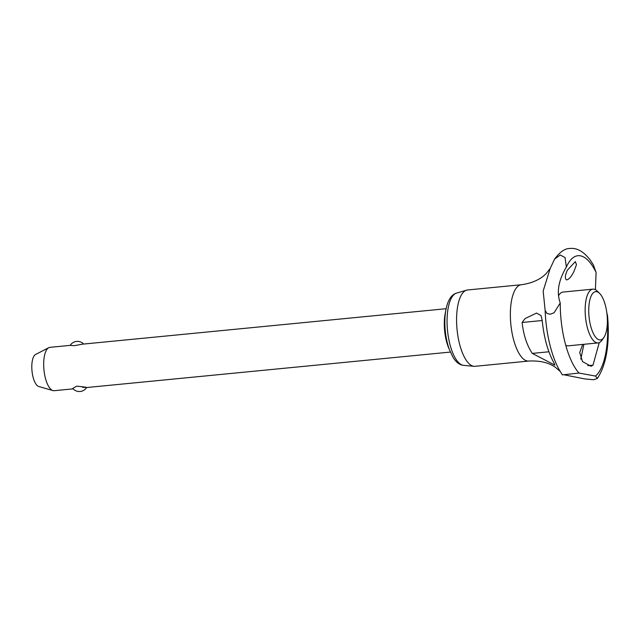 <?xml version="1.0" encoding="UTF-8"?>
<svg xmlns="http://www.w3.org/2000/svg" width="640" height="640" viewBox="0 0 640 640"><rect width="100%" height="100%" fill="white"/><g stroke="black" fill="none" stroke-linecap="round" stroke-linejoin="round"><path stroke-width="0.96" d="M560.256 302.968L554.056 312.784L550.2 314.232L546.952 313.472L545.128 310.336L543.168 291.024L550.168 268.56L554.56 259.152L560.264 254.984L565.048 257.592L566.36 267.032C558.424 280.488 556.392 292.464 560.256 302.968A61.744 23.048 84.4 0 0 560.52 312.896A61.744 23.048 84.4 0 0 579.008 373.064L595.528 376.064L597.392 378.432L593.64 379.744L584.968 378.952L564.688 374.928M545.128 310.336A65.88 24.592 84.4 0 0 545.296 313.936A65.88 24.592 84.4 0 0 558.912 369.24L562.376 374.88L579.008 373.064M446.112 308.712L82.32 344.184L74.304 345.672L70.192 345.376L49.928 347.336A21.784 8.128 84.4 0 0 48.768 347.688A21.784 8.128 84.4 0 0 43.768 367.52A21.784 8.128 84.4 0 0 52.952 390.584A21.784 8.128 84.4 0 0 53.288 390.664A21.784 8.128 84.4 0 0 54.16 390.704L73.128 388.856M38.976 386.544A16.264 6.072 -95.6 0 1 38.72 386.488A16.264 6.072 -95.6 0 1 32 370.976A16.264 6.072 -95.6 0 1 35.6 354.456L48.768 347.688M521.352 284.736L467.584 289.976A38.344 14.312 84.4 0 0 466.584 290.176A38.344 14.312 84.4 0 0 456.992 328.864A38.344 14.312 84.4 0 0 473.496 366.232A38.344 14.312 84.4 0 0 474.008 366.304A38.344 14.312 84.4 0 0 475.024 366.304L528.8 361.056A38.344 14.312 84.4 0 1 527.272 360.992A38.344 14.312 84.4 0 1 510.52 320.248A38.344 14.312 84.4 0 1 521.352 284.736C532.16 283.192 540.432 279.464 546.176 273.56L550.224 268.44M445.56 311.832A27.448 10.248 84.4 0 0 449.192 349.112M599.52 293.312L597.152 291.024A27.016 10.08 84.4 0 0 593.968 289.192A27.016 10.08 84.4 0 0 592.896 289.144A27.016 10.08 84.4 0 0 585.352 315.584A27.016 10.08 84.4 0 0 597.064 342.872A27.016 10.08 84.4 0 0 598.136 342.912A27.016 10.08 84.4 0 0 601.952 340.248L603.832 337.544A24.272 9.056 84.4 0 0 607.064 314.904A24.272 9.056 84.4 0 0 599.52 293.312A24.272 9.056 84.4 0 0 596.664 291.672A24.272 9.056 84.4 0 0 588.84 314.104A24.272 9.056 84.4 0 0 599.44 339.896A24.272 9.056 84.4 0 0 603.832 337.544M592.896 289.144L562.968 292.064A27.016 10.08 84.4 0 0 558.48 295.808M565.744 345.296A27.016 10.08 84.4 0 0 567.136 345.784A27.016 10.08 84.4 0 0 568.208 345.832L598.136 342.912M607.616 316.424L606.728 312.064M595.528 376.064A61.744 23.048 84.4 0 0 607.4 321.416A61.744 23.048 84.4 0 0 607.368 320.864M522.104 322.48L525.08 318.56L536.568 313.064L541.024 315.6L542.176 320.208C543.928 337.704 547.92 352.048 554.152 363.24L554.808 365.128L532.288 353.392C526.92 345.384 523.528 335.08 522.104 322.48L542.208 320.52M599.248 342.632L592.992 365.144L591.024 366.288L582.504 361.568L579.712 352.552L582.728 344.416M567.352 270.208L575.328 261.6L576.472 264.68L573.968 271.408C571.408 276.632 568.96 279.464 566.608 279.912C564.728 278.696 564.976 275.456 567.352 270.208M580.784 359.104L583.896 344.304M595.416 289.712L596.096 272.44A61.744 23.048 84.4 0 0 570.352 260.336A61.744 23.048 84.4 0 0 566.36 267.032M596.096 272.44L593.28 264.72L590.456 260.352C583.848 251.608 576.976 247.656 569.832 248.488C564.928 248.416 559.832 251.968 554.56 259.152M587.824 365.648L592.992 365.144M86.592 387.544A8.576 8.576 0 0 1 72.76 388.44L76.64 386.168C84.952 386.904 90.888 387.984 82.488 387.232M456.552 293.112A36.392 13.584 84.4 0 0 447.216 326.632A36.392 13.584 84.4 0 0 463.12 365.296A36.392 13.584 84.4 0 0 463.6 365.36C459.688 365 456.184 362.36 453.088 357.44L449.336 349.496C446.928 342.76 445.48 335.312 444.984 327.16C444.464 317.656 445.376 309.616 447.728 303.032C449.856 297.496 452.8 294.192 456.552 293.112L466.584 290.176M532.288 353.392L548.928 351.776M38.72 386.488L52.952 390.584M597.392 378.432C605.824 365.464 609.36 346.544 608 321.68L607.616 316.416M560.272 371.472L555.416 367.304C548.656 362.576 539.784 360.496 528.8 361.056M463.6 365.36L474.008 366.304M83.672 344.048A8.576 8.576 0 0 0 70.192 345.376M86.544 387.544L450.344 352.072"/></g></svg>
